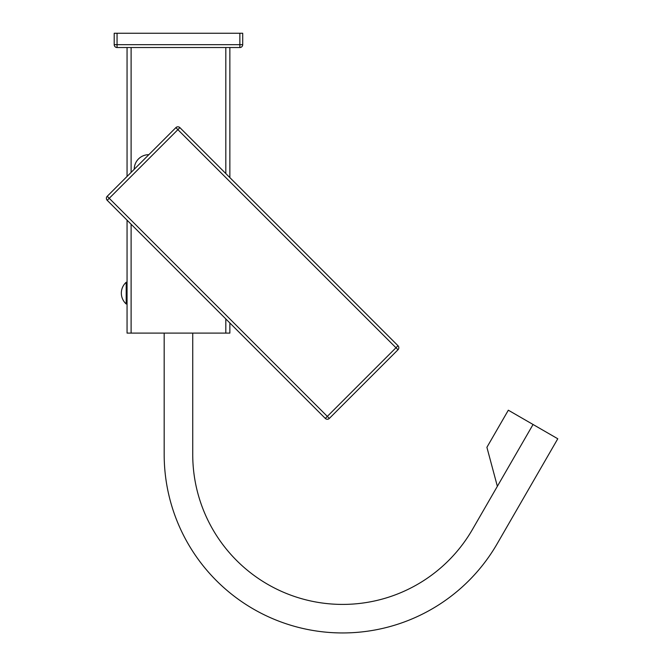<?xml version="1.0" encoding="UTF-8"?>
<svg xmlns="http://www.w3.org/2000/svg" width="665" height="665" viewBox="0 0 665 665"><rect width="100%" height="100%" fill="white"/><g stroke="black" fill="none" stroke-linecap="round" stroke-linejoin="round"><path stroke-width="1" d="M239.857 33.25L239.857 47.531L117.057 47.531A2.86 2.86 0 0 1 114.205 44.671L114.205 33.25L242.708 33.25L242.708 44.671L117.057 44.671L117.057 33.25M117.057 47.531L117.057 44.671L114.205 44.671A2.86 2.86 0 0 0 117.057 47.531M239.857 47.531A2.86 2.86 0 0 0 242.708 44.671M127.057 47.531L127.057 176.449M127.057 220.173L127.057 333.107L131.105 333.107L131.105 224.221M131.105 47.531L131.105 172.41M225.817 47.531L225.817 173.548M225.817 318.934L225.817 333.107L131.105 333.107M229.866 322.982L229.866 333.107L225.817 333.107M229.866 47.531L229.866 177.588M164.18 333.107L164.18 454.494A178.461 178.461 0 0 0 497.187 543.729L557.785 438.767L533.056 424.486L472.458 529.448A149.899 149.899 0 0 1 192.734 454.494L192.734 333.107M497.362 486.315L486.905 447.304L508.326 410.205L533.056 424.486M127.057 282.268L126.2 282.268L126.2 303.972L127.057 303.972M329.341 418.418A2.86 2.86 0 0 1 325.301 418.418L107.215 200.331L177.888 129.658L395.974 347.745L327.321 416.398L107.215 196.291L175.868 127.638L177.888 129.658L179.907 127.638L397.994 345.725L395.974 347.745L397.994 349.765L329.341 418.418L327.321 416.398L325.301 418.418A2.86 2.86 0 0 0 329.341 418.418A2.86 2.86 0 0 1 325.301 418.418L175.868 268.993M107.215 200.331A2.86 2.86 0 0 1 107.215 196.291M175.868 127.638A2.86 2.86 0 0 1 179.907 127.638A2.86 2.86 0 0 0 175.868 127.638M397.994 345.725A2.86 2.86 0 0 1 397.994 349.765A2.86 2.86 0 0 0 397.994 345.725M148.835 154.671A14.555 14.555 0 0 0 134.247 169.259M126.2 282.268A14.555 14.555 0 0 0 126.2 303.972"/></g></svg>
